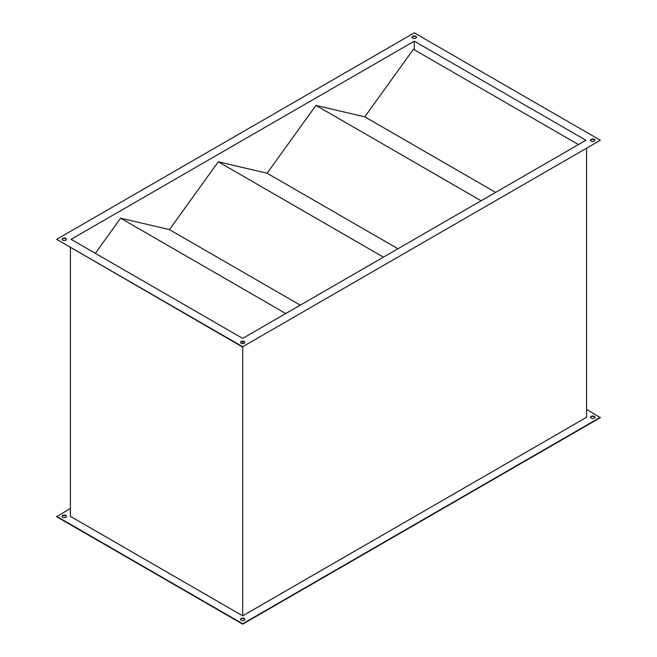 <?xml version="1.0" encoding="UTF-8"?>
<svg xmlns="http://www.w3.org/2000/svg" width="657" height="657" viewBox="0 0 657 657"><rect width="100%" height="100%" fill="white"/><g stroke="black" fill="none" stroke-linecap="round" stroke-linejoin="round"><path stroke-width="0.99" d="M240.536 619.592A2.185 1.265 180 0 1 242.022 618.59A2.185 1.265 180 0 1 244.24 618.902A2.185 1.265 180 0 1 244.856 619.592M241.152 620.282A2.185 1.265 180 0 1 240.511 619.395A2.185 1.265 180 0 1 241.858 618.229A2.185 1.265 180 0 1 244.24 618.5A2.185 1.265 180 0 1 244.88 619.395A2.185 1.265 180 0 1 243.533 620.561A2.185 1.265 180 0 1 241.152 620.282M62.062 516.55A2.185 1.265 180 0 1 63.548 515.548A2.185 1.265 180 0 1 65.766 515.86A2.185 1.265 180 0 1 66.382 516.55M62.678 517.248A2.185 1.265 180 0 1 62.037 516.353A2.185 1.265 180 0 1 63.384 515.187A2.185 1.265 180 0 1 65.766 515.466A2.185 1.265 180 0 1 66.406 516.353A2.185 1.265 180 0 1 65.059 517.519A2.185 1.265 180 0 1 62.678 517.248M590.618 417.474A2.185 1.265 180 0 1 592.105 416.472A2.185 1.265 180 0 1 594.322 416.784A2.185 1.265 180 0 1 594.938 417.474M591.234 418.164A2.185 1.265 180 0 1 590.594 417.277A2.185 1.265 180 0 1 591.941 416.111A2.185 1.265 180 0 1 594.322 416.382A2.185 1.265 180 0 1 594.963 417.277A2.185 1.265 180 0 1 593.616 418.443A2.185 1.265 180 0 1 591.234 418.164M65.766 238.434A2.185 1.265 0 0 0 63.384 238.163A2.185 1.265 0 0 0 62.037 239.329A2.185 1.265 0 0 0 62.678 240.216A2.185 1.265 0 0 0 65.059 240.495A2.185 1.265 0 0 0 66.406 239.329A2.185 1.265 0 0 0 65.766 238.434M66.382 239.526A2.185 1.265 0 0 0 65.766 238.836A2.185 1.265 0 0 0 63.548 238.524A2.185 1.265 0 0 0 62.062 239.526M244.24 341.476A2.185 1.265 0 0 0 241.858 341.205A2.185 1.265 0 0 0 240.511 342.371A2.185 1.265 0 0 0 241.152 343.258A2.185 1.265 0 0 0 243.533 343.537A2.185 1.265 0 0 0 244.88 342.371A2.185 1.265 0 0 0 244.24 341.476M244.856 342.568A2.185 1.265 0 0 0 244.24 341.87A2.185 1.265 0 0 0 242.022 341.566A2.185 1.265 0 0 0 240.536 342.568M594.322 139.358A2.185 1.265 0 0 0 591.941 139.087A2.185 1.265 0 0 0 590.594 140.253A2.185 1.265 0 0 0 591.234 141.14A2.185 1.265 0 0 0 593.616 141.419A2.185 1.265 0 0 0 594.963 140.253A2.185 1.265 0 0 0 594.322 139.358M594.938 140.45A2.185 1.265 0 0 0 594.322 139.752A2.185 1.265 0 0 0 592.105 139.448A2.185 1.265 0 0 0 590.618 140.45M415.848 36.316A2.185 1.265 0 0 0 413.467 36.045A2.185 1.265 0 0 0 412.12 37.211A2.185 1.265 0 0 0 412.76 38.098A2.185 1.265 0 0 0 415.142 38.377A2.185 1.265 0 0 0 416.489 37.211A2.185 1.265 0 0 0 415.848 36.316M416.464 37.408A2.185 1.265 0 0 0 415.848 36.718A2.185 1.265 0 0 0 413.631 36.406A2.185 1.265 0 0 0 412.144 37.408M56.674 239.329L242.696 346.732L600.326 140.253L414.304 32.85L56.674 239.329L242.696 347.126L242.696 615.831L70.398 516.353L70.398 247.648M242.696 341.5L242.696 343.627M586.602 148.572L586.602 417.277L242.696 615.831M242.696 338.404L585.913 140.253L414.304 41.169L71.087 239.329L242.696 338.404M586.602 409.352L600.326 417.671L242.696 624.15L56.674 516.747L70.398 508.428M414.304 41.169L414.304 49.792M242.696 346.732L600.326 140.253M600.326 417.277L242.696 623.756L56.674 516.353M578.447 144.565L413.417 49.283L364.783 116.839L315.951 105.399L267.112 173.226L218.28 161.786L169.44 229.613L120.609 218.181L95.314 253.315M285.77 313.537L120.609 218.181M300.282 305.16L169.44 229.613M383.442 257.15L218.28 161.786M397.953 248.765L267.112 173.226M481.113 200.755L315.951 105.399M495.624 192.378L364.783 116.839"/></g></svg>
